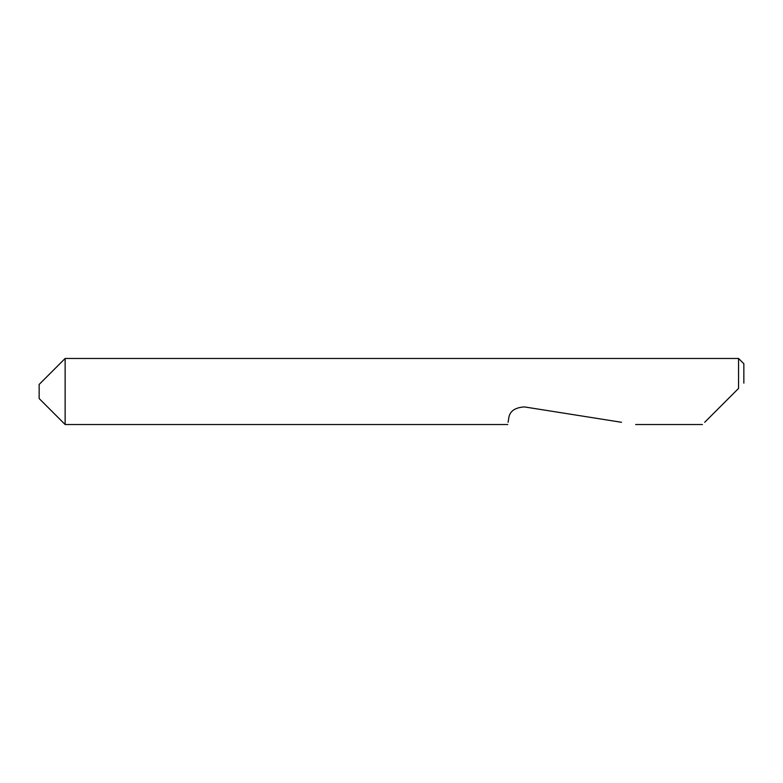 <?xml version="1.0" encoding="UTF-8"?>
<svg xmlns="http://www.w3.org/2000/svg" width="783" height="783" viewBox="0 0 783 783"><rect width="100%" height="100%" fill="white"/><g stroke="black" fill="none" stroke-linecap="round" stroke-linejoin="round"><path stroke-width="1.17" d="M39.15 398.547L39.15 384.453L65.136 358.467L65.136 424.533L39.15 398.547M704.69 422.291L738.565 388.417L738.565 358.467L65.136 358.467M508.098 422.291L508.725 418.337C509.518 411.359 514.764 407.551 524.444 406.915L621.536 422.291M738.565 388.417L735.482 391.5M738.565 358.467L743.85 363.752L743.85 383.132M702.449 424.533L635.679 424.533M507.746 424.533L65.136 424.533"/></g></svg>

